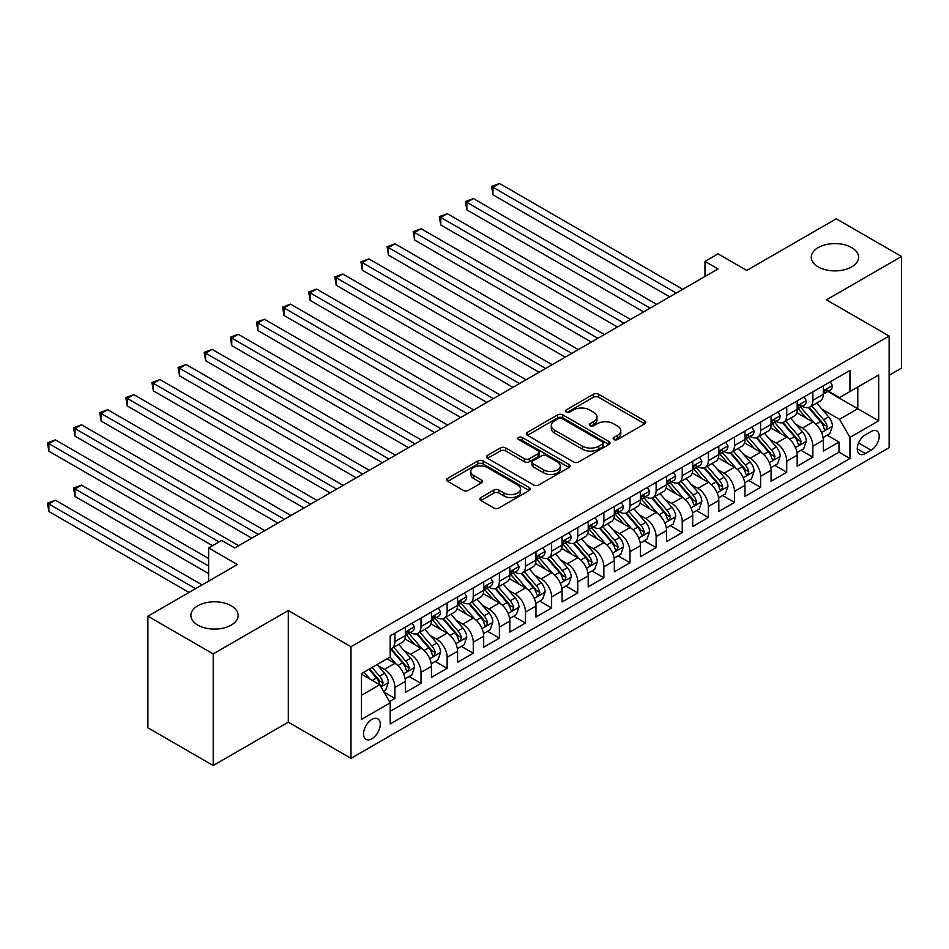<?xml version="1.0" encoding="UTF-8"?>
<svg xmlns="http://www.w3.org/2000/svg" width="949" height="949" viewBox="0 0 949 949"><rect width="100%" height="100%" fill="white"/><g stroke="black" fill="none" stroke-linecap="round" stroke-linejoin="round"><path stroke-width="1.42" d="M613.873 439.553A2.539 1.471 0 0 0 617.467 439.553L644.715 423.823A3.63 2.088 0 0 0 645.771 422.341A3.63 2.088 0 0 0 644.715 420.858L598.558 394.215A3.63 2.088 0 0 0 593.422 394.215L566.185 409.944A2.539 1.471 0 0 0 565.438 410.976A2.539 1.471 0 0 0 566.185 412.02A2.539 1.471 0 0 0 569.768 412.02L573.303 409.98A11.602 6.702 0 0 1 589.709 409.98L593.552 412.198A11.602 6.702 0 0 1 596.957 416.943A11.602 6.702 0 0 1 593.552 421.676L590.029 423.717A2.539 1.471 0 0 0 589.282 424.749A2.539 1.471 0 0 0 590.029 425.781A2.539 1.471 0 0 0 593.623 425.781L597.146 423.752A11.602 6.702 0 0 1 613.552 423.752L617.396 425.971A11.602 6.702 0 0 1 620.8 430.704A11.602 6.702 0 0 1 617.396 435.449L613.873 437.477A2.539 1.471 0 0 0 613.137 438.521A2.539 1.471 0 0 0 613.873 439.553L613.873 437.477M231.224 605.794A23.642 13.654 0 0 0 205.458 602.829A23.642 13.654 0 0 0 190.868 615.438A23.642 13.654 0 0 0 197.783 625.094A23.642 13.654 0 0 0 223.561 628.048A23.642 13.654 0 0 0 238.152 615.438A23.642 13.654 0 0 0 231.224 605.794M851.656 247.594A23.642 13.654 0 0 0 825.891 244.628A23.642 13.654 0 0 0 811.288 257.238A23.642 13.654 0 0 0 818.216 266.894A23.642 13.654 0 0 0 843.981 269.848A23.642 13.654 0 0 0 858.584 257.238A23.642 13.654 0 0 0 851.656 247.594M371.901 738.737A11.827 6.821 120 0 0 379.624 728.322A11.827 6.821 120 0 0 377.809 718.844A11.827 6.821 120 0 0 371.901 719.437A11.827 6.821 120 0 0 364.179 729.852A11.827 6.821 120 0 0 365.994 739.33A11.827 6.821 120 0 0 371.901 738.737M480.858 497.549A3.63 2.088 0 0 0 479.803 499.032A3.63 2.088 0 0 0 480.858 500.503L493.812 507.988A3.63 2.088 0 0 0 498.937 507.988L529.198 490.514A3.63 2.088 0 0 0 530.254 489.032A3.63 2.088 0 0 0 529.198 487.549L483.041 460.906A3.63 2.088 0 0 0 477.905 460.906L447.655 478.379A3.63 2.088 0 0 0 446.588 479.862A3.63 2.088 0 0 0 447.655 481.333L463.29 490.372A3.63 2.088 0 0 0 468.426 490.372L481.368 482.887A3.63 2.088 0 0 0 482.436 481.416A3.63 2.088 0 0 0 481.368 479.933L473.61 475.449A9.704 5.599 0 0 1 470.775 471.487A9.704 5.599 0 0 1 476.766 466.315A9.704 5.599 0 0 1 487.335 467.537L517.715 485.069A9.704 5.599 0 0 1 520.562 489.032A9.704 5.599 0 0 1 514.572 494.204A9.704 5.599 0 0 1 504.002 492.994L498.937 490.075A3.63 2.088 0 0 0 493.812 490.075L480.858 497.549L480.858 500.503M889.142 375.258L901.55 368.093L901.55 256.491L836.247 218.78L746.768 270.441L718.037 253.846L704.977 261.39L718.037 268.935L234.759 547.953L221.686 540.408L208.626 547.953L208.626 581.132M213.205 653.897L213.205 765.511L288.306 722.153L288.306 610.539L213.205 653.897L147.89 616.198L237.369 564.536L208.626 547.953M288.306 610.539L351 646.732L889.142 336.041L889.142 447.655L351 758.346L351 646.732M901.55 256.491L826.449 299.848L889.142 336.041M573.552 461.938A3.63 2.088 0 0 0 578.688 461.938L608.938 444.476A3.63 2.088 0 0 0 610.005 442.993A3.63 2.088 0 0 0 608.938 441.51L562.781 414.867A3.63 2.088 0 0 0 557.656 414.867L527.395 432.341A3.63 2.088 0 0 0 526.339 433.812A3.63 2.088 0 0 0 527.395 435.294L573.552 461.938M519.566 440.099A2.539 1.471 0 0 1 522.14 440.455L569.02 467.525L538.807 484.963A3.63 2.088 0 0 1 533.682 484.963L487.525 458.32L487.525 455.354A3.63 2.088 0 0 0 486.469 456.837A3.63 2.088 0 0 0 487.525 458.32M487.525 455.354L500.479 447.881A3.63 2.088 0 0 1 505.603 447.881L524.322 458.687A3.63 2.088 0 0 0 529.447 458.687L538.036 453.729A3.63 2.088 0 0 0 539.103 452.246A3.63 2.088 0 0 0 538.036 450.763L518.557 439.517A2.539 1.471 0 0 1 517.81 438.474A2.539 1.471 0 0 1 519.376 437.121A2.539 1.471 0 0 1 522.14 437.442L569.068 464.536A3.63 2.088 0 0 1 570.124 466.018A3.63 2.088 0 0 1 569.068 467.489L569.068 464.536M213.205 765.511L147.89 727.8L147.89 616.198M389.47 701.596L394.891 698.464L384.048 692.212M377.88 665.569L384.44 669.365A14.781 8.529 60 0 1 394.891 687.456L405.342 681.429L405.342 692.438L421.012 683.387L409.126 676.53M404.001 650.492L410.561 654.276A14.781 8.529 60 0 1 421.012 672.378L431.463 666.34L431.463 677.361L447.133 668.31L435.247 661.441M430.122 635.415L436.682 639.199A14.781 8.529 60 0 1 447.133 657.301L457.584 651.263L457.584 662.272L473.254 653.22L461.368 646.364M456.255 620.326L462.815 624.11A14.781 8.529 60 0 1 473.254 642.212L483.705 636.186L483.705 647.194L499.388 638.143L487.501 631.275M482.377 605.248L488.937 609.033A14.781 8.529 60 0 1 499.388 627.135L509.827 621.097L509.827 632.105L525.509 623.054L513.623 616.198M508.498 590.159L515.058 593.955A14.781 8.529 60 0 1 525.509 612.046L535.96 606.02L535.96 617.028L551.63 607.977L539.744 601.12M534.619 575.082L541.179 578.866A14.781 8.529 60 0 1 551.63 596.968L562.081 590.93L562.081 601.939L577.751 592.9L565.865 586.031M560.74 560.005L567.3 563.789A14.781 8.529 60 0 1 577.751 581.879L588.202 575.853L588.202 586.862L603.872 577.811L591.986 570.954M586.862 544.916L593.422 548.7A14.781 8.529 60 0 1 603.872 566.802L614.323 560.764L614.323 571.784L629.994 562.733L618.107 555.865M612.995 529.839L619.555 533.623A14.781 8.529 60 0 1 629.994 551.725L640.445 545.687L640.445 556.695L656.127 547.644L644.241 540.788M639.116 514.749L645.676 518.545A14.781 8.529 60 0 1 656.127 536.636L666.566 530.61L666.566 541.618L682.248 532.567L670.362 525.699M665.237 499.672L671.797 503.456A14.781 8.529 60 0 1 682.248 521.559L692.699 515.521L692.699 526.529L708.369 517.49L696.483 510.621M691.358 484.583L697.918 488.379A14.781 8.529 60 0 1 708.369 506.469L718.82 500.443L718.82 511.452L734.49 502.401L722.604 495.544M717.48 469.506L724.04 473.29A14.781 8.529 60 0 1 734.49 491.392L744.941 485.354L744.941 496.374L760.612 487.323L748.725 480.455M743.613 454.429L750.161 458.213A14.781 8.529 60 0 1 760.612 476.315L771.062 470.277L771.062 481.285L786.733 472.234L774.847 465.378M769.734 439.34L776.294 443.124A14.781 8.529 60 0 1 786.733 461.226L797.184 455.2L797.184 466.208L812.866 457.157L812.866 446.149A14.781 8.529 -120 0 0 802.415 428.046L795.855 424.262M800.98 450.289L812.866 457.157M405.342 681.429A14.781 8.529 -120 0 0 394.891 663.327L387.05 658.808M431.463 666.34A14.781 8.529 -120 0 0 421.012 648.25L404.855 638.914M457.584 651.263A14.781 8.529 -120 0 0 447.133 633.161L430.976 623.837M483.705 636.186A14.781 8.529 -120 0 0 473.254 618.084L457.11 608.76M509.827 621.097A14.781 8.529 -120 0 0 499.388 602.995L483.231 593.671M535.96 606.02A14.781 8.529 -120 0 0 525.509 587.917L509.352 578.593M562.081 590.93A14.781 8.529 -120 0 0 551.63 572.84L535.473 563.504M588.202 575.853A14.781 8.529 -120 0 0 577.751 557.751L561.594 548.427M614.323 560.764A14.781 8.529 -120 0 0 603.872 542.674L587.716 533.35M640.445 545.687A14.781 8.529 -120 0 0 629.994 527.585L613.849 518.261M666.566 530.61A14.781 8.529 -120 0 0 656.127 512.507L639.97 503.184M692.699 515.521A14.781 8.529 -120 0 0 682.248 497.43L666.091 488.094M718.82 500.443A14.781 8.529 -120 0 0 708.369 482.341L692.212 473.017M744.941 485.354A14.781 8.529 -120 0 0 734.49 467.264L718.334 457.928M771.062 470.277A14.781 8.529 -120 0 0 760.612 452.175L744.455 442.851M797.184 455.2A14.781 8.529 -120 0 0 786.733 437.098L770.588 427.774M871.111 431.51L865.369 434.832A11.447 6.607 120 0 0 857.884 444.927A11.447 6.607 120 0 0 859.64 454.108A11.447 6.607 120 0 0 865.369 453.539L871.111 450.217A11.447 6.607 120 0 0 878.596 440.122A11.447 6.607 120 0 0 876.84 430.953A11.447 6.607 120 0 0 871.111 431.51M361.45 695.297L379.742 684.739L390.181 702.841L390.181 723.957L849.96 458.509L849.96 437.394L839.509 419.304L821.976 409.173M390.181 702.841L361.45 719.437L361.45 673.588L390.181 656.993L390.181 635.877L849.96 370.43L849.96 391.546L878.691 374.962L878.691 420.81L849.96 437.394M410.431 632.485L410.561 632.556A14.781 8.529 60 0 0 417.951 633.291L428.402 627.265A14.781 8.529 -120 0 0 431.463 620.492L431.463 612.046M436.552 617.396L436.682 617.479A14.781 8.529 60 0 0 444.073 618.214L454.524 612.176A14.781 8.529 -120 0 0 457.584 605.415L457.584 596.968M462.673 602.318L462.815 602.401A14.781 8.529 60 0 0 470.194 603.125L480.645 597.099A14.781 8.529 -120 0 0 483.705 590.325L483.705 581.879M488.794 587.229L488.937 587.312A14.781 8.529 60 0 0 496.327 588.048L506.766 582.01A14.781 8.529 -120 0 0 509.827 575.248L509.827 566.802M514.916 572.152L515.058 572.235A14.781 8.529 60 0 0 522.448 572.959L532.899 566.933A14.781 8.529 -120 0 0 535.96 560.171L535.96 551.725M541.049 557.075L541.179 557.146A14.781 8.529 60 0 0 548.569 557.882L559.02 551.843A14.781 8.529 -120 0 0 562.081 545.082L562.081 536.636M567.17 541.986L567.3 542.069A14.781 8.529 60 0 0 574.691 542.804L585.142 536.766A14.781 8.529 -120 0 0 588.202 530.005L588.202 521.559M593.291 526.909L593.422 526.98A14.781 8.529 60 0 0 600.812 527.715L611.263 521.689A14.781 8.529 -120 0 0 614.323 514.916L614.323 506.469M619.412 511.819L619.555 511.902A14.781 8.529 60 0 0 626.933 512.638L637.384 506.6A14.781 8.529 -120 0 0 640.445 499.838L640.445 491.392M645.534 496.742L645.676 496.825A14.781 8.529 60 0 0 653.066 497.549L663.505 491.523A14.781 8.529 -120 0 0 666.566 484.761L666.566 476.315M671.655 481.665L671.797 481.736A14.781 8.529 60 0 0 679.187 482.472L689.638 476.434A14.781 8.529 -120 0 0 692.699 469.672L692.699 461.226M697.788 466.576L697.918 466.659A14.781 8.529 60 0 0 705.309 467.394L715.76 461.356A14.781 8.529 -120 0 0 718.82 454.595L718.82 446.149M723.909 451.499L724.04 451.57A14.781 8.529 60 0 0 731.43 452.305L741.881 446.279A14.781 8.529 -120 0 0 744.941 439.506L744.941 431.06M750.03 436.41L750.161 436.493A14.781 8.529 60 0 0 757.551 437.228L768.002 431.19A14.781 8.529 -120 0 0 771.062 424.428L771.062 415.982M776.152 421.332L776.294 421.415A14.781 8.529 60 0 0 783.672 422.139L794.123 416.113A14.781 8.529 -120 0 0 797.184 409.339L797.184 400.893M390.181 711.287L838.987 452.175L838.987 442.068L823.305 451.119L823.305 440.111A14.781 8.529 -120 0 0 812.866 422.008L796.709 412.685M802.273 406.255L802.415 406.326A14.781 8.529 -120 0 0 809.805 407.062A14.781 8.529 -120 0 0 812.866 400.3L812.866 391.854M809.805 407.062L820.244 401.024A14.781 8.529 -120 0 0 823.305 394.262L823.305 385.816M394.891 633.161L394.891 641.607A14.781 8.529 60 0 1 391.83 648.369A14.781 8.529 60 0 1 390.181 648.974M391.83 648.369L402.281 642.343A14.781 8.529 -120 0 0 405.342 635.581L405.342 627.135M421.012 618.084L421.012 626.53A14.781 8.529 60 0 1 417.951 633.291M447.133 602.995L447.133 611.441A14.781 8.529 60 0 1 444.073 618.214M473.254 587.917L473.254 596.363A14.781 8.529 60 0 1 470.194 603.125M499.388 572.84L499.388 581.286A14.781 8.529 60 0 1 496.327 588.048M525.509 557.751L525.509 566.197A14.781 8.529 60 0 1 522.448 572.959M551.63 542.674L551.63 551.12A14.781 8.529 60 0 1 548.569 557.882M577.751 527.585L577.751 536.031A14.781 8.529 60 0 1 574.691 542.804M603.872 512.507L603.872 520.954A14.781 8.529 60 0 1 600.812 527.715M629.994 497.418L629.994 505.864A14.781 8.529 60 0 1 626.933 512.638M656.127 482.341L656.127 490.787A14.781 8.529 60 0 1 653.066 497.549M682.248 467.264L682.248 475.71A14.781 8.529 60 0 1 679.187 482.472M708.369 452.175L708.369 460.621A14.781 8.529 60 0 1 705.309 467.394M734.49 437.098L734.49 445.544A14.781 8.529 60 0 1 731.43 452.305M760.612 422.008L760.612 430.455A14.781 8.529 60 0 1 757.551 437.228M786.733 406.931L786.733 415.377A14.781 8.529 60 0 1 783.672 422.139M786.733 461.226L786.733 472.234M760.612 476.315L760.612 487.323M734.49 491.392L734.49 502.401M708.369 506.469L708.369 517.49M682.248 521.559L682.248 532.567M656.127 536.636L656.127 547.644M629.994 551.725L629.994 562.733M603.872 566.802L603.872 577.811M577.751 581.879L577.751 592.9M551.63 596.968L551.63 607.977M525.509 612.046L525.509 623.054M499.388 627.135L499.388 638.143M473.254 642.212L473.254 653.22M447.133 657.301L447.133 668.31M421.012 672.378L421.012 683.387M394.891 687.456L394.891 698.464M379.742 684.739L361.45 674.181M839.509 419.304L857.789 408.746L857.789 387.026L878.691 374.962M827.872 391.474L878.691 420.81M828.394 391.166L839.509 397.584L849.96 391.546M288.306 722.153L351 758.346M704.977 261.39L704.977 276.467M827.101 435.211L838.987 442.068M838.987 452.175L849.96 458.509M614.893 439.909L617.396 438.462A11.602 6.702 0 0 0 620.8 433.729L620.8 430.704M596.957 416.943L596.957 419.956A11.602 6.702 0 0 1 593.552 424.689L591.049 426.148M644.668 423.847L598.558 397.228A3.63 2.088 0 0 0 593.422 397.228L567.194 412.376M608.89 444.5L562.781 417.88A3.63 2.088 0 0 0 557.656 417.88L527.442 435.318M602.532 444.025A2.539 1.471 0 0 0 603.267 442.993A2.539 1.471 0 0 0 602.532 441.961L562.01 418.568A2.539 1.471 0 0 0 558.427 418.568L554.702 420.715A11.602 6.702 0 0 0 551.31 425.449A11.602 6.702 0 0 0 554.702 430.194L582.401 446.172A11.602 6.702 0 0 0 598.807 446.172L602.532 444.025L602.532 447.05A2.539 1.471 0 0 0 603.267 446.006L603.267 442.993M551.31 425.449L551.31 428.474A11.602 6.702 0 0 0 554.702 433.207L554.702 430.194M602.532 447.05L598.807 449.197A11.602 6.702 0 0 1 582.401 449.197L554.702 433.207M487.572 458.343L500.479 450.894L500.479 447.881M539.103 452.246L539.103 455.259A3.63 2.088 0 0 1 538.036 456.742L529.447 461.7A3.63 2.088 0 0 1 524.322 461.7L505.603 450.894A3.63 2.088 0 0 0 500.479 450.894M543.741 469.897A9.704 5.599 0 0 0 554.323 471.119A9.704 5.599 0 0 0 560.301 465.935A9.704 5.599 0 0 0 557.466 461.985L546.754 455.805A3.63 2.088 0 0 0 541.63 455.805L533.041 460.763A3.63 2.088 0 0 0 531.974 462.234A3.63 2.088 0 0 0 533.041 463.717L543.741 469.897L543.741 472.922A9.704 5.599 0 0 0 554.323 474.132A9.704 5.599 0 0 0 560.301 468.96L560.301 465.935M531.974 462.234L531.974 465.259A3.63 2.088 0 0 0 533.041 466.742L533.041 463.717M543.741 472.922L533.041 466.742M520.562 489.032L520.562 492.057A9.704 5.599 0 0 1 514.572 497.229A9.704 5.599 0 0 1 504.002 496.007L498.937 493.089A3.63 2.088 0 0 0 493.812 493.089L480.906 500.538M470.775 471.487L470.775 474.512A9.704 5.599 0 0 0 473.61 478.474L473.61 475.449M481.321 482.922L473.61 478.474M529.151 490.538L483.041 463.919A3.63 2.088 0 0 0 477.905 463.919L447.703 481.368M823.091 437.525L829.841 433.622L832.451 426.089A9.787 5.647 -120 0 0 828.643 416.896L816.709 403.076M814.313 422.969L800.671 407.18M806.555 418.367L798.631 409.209A23.464 13.547 -120 0 0 797.907 408.39M492.982 255.127L617.455 327.002L440.739 224.96L440.739 217.428L447.264 213.655L630.516 319.457M808.465 407.596L820.541 421.57A9.787 5.647 60 0 1 824.029 428.307L824.74 429.47L826.069 429.292L827.172 426.504A9.787 5.647 -120 0 0 823.673 419.755L811.739 405.935M809.177 407.358L822.154 422.388A4.982 2.883 60 0 1 823.412 424.333L827.172 426.504M830.233 381.818L832.451 385.662A9.787 5.647 60 0 1 830.422 389.992L825.464 392.862A9.787 5.647 -120 0 0 827.172 390.608L826.959 389.742M676.234 293.063L492.982 187.261L499.518 183.489L682.77 289.291M823.637 393.325L823.673 393.325A9.787 5.647 -120 0 0 825.464 392.862M825.903 389.873L827.172 390.608C826.555 389.137 825.511 389.731 824.029 392.412A9.787 5.647 60 0 1 823.305 393.811M669.709 296.835L492.982 194.806L492.982 187.261L491.546 186.431L499.518 183.489M492.982 194.806L491.546 186.431M796.97 452.602L803.72 448.711L806.33 441.166A9.787 5.647 -120 0 0 802.522 431.973L790.576 418.153M788.192 438.047L774.55 422.258M780.422 433.456L772.51 424.286A23.464 13.547 -120 0 0 771.786 423.468M466.861 270.216L591.334 342.079L414.618 240.05L414.618 232.505L421.142 228.733L604.394 334.534M782.344 422.673L794.42 436.647A9.787 5.647 60 0 1 797.907 443.397L798.619 444.559L799.948 444.369L801.039 441.582A9.787 5.647 -120 0 0 797.551 434.844L785.618 421.024M783.055 422.447L796.033 437.465A4.982 2.883 60 0 1 797.29 439.411L801.039 441.582M770.849 467.691L777.599 463.788L780.208 456.255A9.787 5.647 -120 0 0 776.389 447.062L764.455 433.242M762.071 453.136L748.429 437.335M754.301 448.533L746.389 439.363A23.464 13.547 -120 0 0 745.665 438.557M440.739 285.293L565.213 357.156L388.485 255.127L388.485 247.594L395.021 243.822L578.273 349.623M756.223 437.75L768.299 451.736A9.787 5.647 60 0 1 771.786 458.474L772.498 459.636L773.826 459.446L774.918 456.671A9.787 5.647 -120 0 0 771.43 449.921L759.497 436.101M756.934 437.525L769.9 452.543A4.982 2.883 60 0 1 771.157 454.5L774.918 456.671M744.716 482.768L751.478 478.877L754.087 471.333A9.787 5.647 -120 0 0 750.268 462.139L738.334 448.319M735.938 468.213L722.308 452.424M728.18 463.622L720.267 454.452A23.464 13.547 -120 0 0 719.532 453.634M414.618 300.382L539.091 372.245L362.364 270.216L362.364 262.671L368.9 258.899L552.152 364.701M730.101 452.839L742.177 466.813A9.787 5.647 60 0 1 745.665 473.563L746.377 474.725L747.693 474.536L748.797 471.748A9.787 5.647 -120 0 0 745.309 465.01L733.375 451.19M730.813 452.614L743.779 467.632A4.982 2.883 60 0 1 745.036 469.577L748.797 471.748M718.595 497.857L725.344 493.954L727.954 486.41A9.787 5.647 -120 0 0 724.146 477.217L712.213 463.409M709.816 483.302L696.175 467.501M702.058 478.699L694.134 469.53A23.464 13.547 -120 0 0 693.411 468.711M388.485 315.459L512.97 387.322L336.243 285.293L336.243 277.749L342.779 273.988L526.031 379.778M703.98 467.916L716.044 481.902A9.787 5.647 60 0 1 719.544 488.64L720.255 489.803L721.572 489.613L722.675 486.837A9.787 5.647 -120 0 0 719.188 480.087L707.254 466.267M704.692 467.691L717.658 482.709A4.982 2.883 60 0 1 718.915 484.666L722.675 486.837M804.111 396.907L806.33 400.751A9.787 5.647 60 0 1 804.301 405.081L799.343 407.94A9.787 5.647 -120 0 0 801.039 405.686L800.837 404.82M650.112 308.14L466.861 202.339L473.385 198.566L656.649 304.368M797.516 408.402L797.551 408.402A9.787 5.647 -120 0 0 799.343 407.94M799.782 404.962L801.039 405.686C800.434 404.215 799.378 404.82 797.907 407.501A9.787 5.647 60 0 1 797.184 408.889M643.588 311.913L466.861 209.883L466.861 202.339L465.425 201.508L473.385 198.566M466.861 209.883L465.425 201.508M777.99 411.985L780.208 415.828A9.787 5.647 60 0 1 778.18 420.158L773.221 423.029A9.787 5.647 -120 0 0 774.918 420.775L774.716 419.909M623.991 323.229L439.304 216.597L447.264 213.655M771.395 423.491L771.43 423.479A9.787 5.647 -120 0 0 773.221 423.029M773.66 420.039L774.918 420.775C774.301 419.292 773.257 419.897 771.786 422.578A9.787 5.647 60 0 1 771.062 423.978M440.739 224.96L439.304 216.597M751.869 427.062L754.087 430.917A9.787 5.647 60 0 1 752.059 435.247L747.088 438.106A9.787 5.647 -120 0 0 748.797 435.852L748.595 434.986M597.87 338.307L413.171 231.675L421.142 228.733M745.273 438.568L745.309 438.568A9.787 5.647 -120 0 0 747.088 438.106M747.539 435.128L748.797 435.852C748.18 434.381 747.136 434.986 745.665 437.667A9.787 5.647 60 0 1 744.941 439.055M414.618 240.05L413.171 231.675M725.736 442.151L727.954 445.994A9.787 5.647 60 0 1 725.938 450.324L720.967 453.195A9.787 5.647 -120 0 0 722.675 450.941L722.474 450.063M571.749 353.384L387.05 246.764L395.021 243.822M719.14 453.646L719.188 453.646A9.787 5.647 -120 0 0 720.967 453.195M721.406 450.206L722.675 450.941C722.059 449.458 721.015 450.063 719.544 452.744A9.787 5.647 60 0 1 718.82 454.144M388.485 255.127L387.05 246.764M692.473 512.934L699.223 509.044L701.833 501.499A9.787 5.647 -120 0 0 698.025 492.306L686.091 478.486M683.695 498.379L670.053 482.59M675.937 493.777L668.013 484.619A23.464 13.547 -120 0 0 667.289 483.8M362.364 330.537L486.837 402.412L310.121 300.382L310.121 292.838L316.646 289.065L499.909 394.867M677.859 483.005L689.923 496.979A9.787 5.647 60 0 1 693.411 503.729L694.134 504.88L695.451 504.702L696.554 501.914A9.787 5.647 -120 0 0 693.067 495.164L681.121 481.357M678.559 482.768L691.536 497.798A4.982 2.883 60 0 1 692.794 499.743L696.554 501.914M699.615 457.228L701.833 461.072A9.787 5.647 60 0 1 699.804 465.401L694.846 468.272A9.787 5.647 -120 0 0 696.554 466.018L696.341 465.152M545.616 368.473L360.928 261.841L368.9 258.899M693.019 468.735L693.067 468.735A9.787 5.647 -120 0 0 694.846 468.272M695.285 465.283L696.554 466.018C695.937 464.547 694.893 465.152 693.411 467.833A9.787 5.647 60 0 1 692.699 469.221M362.364 270.216L360.928 261.841M666.352 528.024L673.102 524.121L675.712 516.576A9.787 5.647 -120 0 0 671.904 507.383L659.97 493.563M657.574 513.456L643.932 497.667M649.816 508.866L641.892 499.696A23.464 13.547 -120 0 0 641.168 498.877M336.243 345.626L460.716 417.489L284 315.459L284 307.915L290.524 304.143L473.776 409.944M651.726 498.083L663.802 512.057A9.787 5.647 60 0 1 667.289 518.806L668.001 519.969L669.33 519.779L670.433 516.991A9.787 5.647 -120 0 0 666.933 510.254L655 496.434M652.438 497.857L665.415 512.875A4.982 2.883 60 0 1 666.673 514.821L670.433 516.991M673.493 472.317L675.712 476.161A9.787 5.647 60 0 1 673.683 480.491L668.725 483.349A9.787 5.647 -120 0 0 670.433 481.096L670.219 480.23M519.494 383.55L334.807 276.918L342.779 273.988M666.898 483.812L666.933 483.812A9.787 5.647 -120 0 0 668.725 483.349M669.164 480.372L670.433 481.096C669.816 479.625 668.772 480.23 667.289 482.911A9.787 5.647 60 0 1 666.566 484.298M336.243 285.293L334.807 276.918M640.231 543.101L646.981 539.198L649.591 531.665A9.787 5.647 -120 0 0 645.783 522.472L633.837 508.652M631.453 528.546L617.811 512.745M623.683 523.943L615.771 514.773A23.464 13.547 -120 0 0 615.047 513.967M310.121 360.703L434.595 432.566L257.867 330.537L257.867 323.004L264.403 319.232L447.655 425.033M625.605 513.172L637.681 527.146A9.787 5.647 60 0 1 641.168 533.884L641.88 535.046L643.208 534.868L644.3 532.081A9.787 5.647 -120 0 0 640.812 525.331L628.879 511.511M626.316 512.934L639.294 527.952A4.982 2.883 60 0 1 640.551 529.91L644.3 532.081M647.372 487.395L649.591 491.238A9.787 5.647 60 0 1 647.562 495.568L642.603 498.439A9.787 5.647 -120 0 0 644.3 496.185L644.098 495.319M493.373 398.639L308.686 292.007L316.646 289.065M640.777 498.901L640.812 498.901A9.787 5.647 -120 0 0 642.603 498.439M643.042 495.449L644.3 496.185C643.695 494.702 642.639 495.307 641.168 497.988A9.787 5.647 60 0 1 640.445 499.388M310.121 300.382L308.686 292.007M614.11 558.178L620.86 554.287L623.469 546.743A9.787 5.647 -120 0 0 619.65 537.549L607.716 523.729M605.332 543.623L591.69 527.834M597.562 539.032L589.649 529.862A23.464 13.547 -120 0 0 588.914 529.044M284 375.792L408.473 447.655L231.746 345.626L231.746 338.081L238.282 334.309L421.534 440.111M599.483 528.249L611.559 542.223A9.787 5.647 60 0 1 615.047 548.973L615.759 550.135L617.087 549.946L618.179 547.158A9.787 5.647 -120 0 0 614.691 540.42L602.757 526.6M600.195 528.024L613.161 543.042A4.982 2.883 60 0 1 614.418 544.987L618.179 547.158M621.251 502.472L623.469 506.327A9.787 5.647 60 0 1 621.441 510.657L616.482 513.516A9.787 5.647 -120 0 0 618.179 511.262L617.977 510.396M467.252 413.717L282.565 307.085L290.524 304.143M614.655 513.978L614.691 513.978A9.787 5.647 -120 0 0 616.482 513.516M616.921 510.538L618.179 511.262C617.562 509.791 616.518 510.396 615.047 513.077A9.787 5.647 60 0 1 614.323 514.465M284 315.459L282.565 307.085M587.977 573.267L594.726 569.364L597.348 561.82A9.787 5.647 -120 0 0 593.528 552.638L581.595 538.818M579.198 558.712L565.557 542.911M571.44 554.109L563.528 544.94A23.464 13.547 -120 0 0 562.793 544.121M257.867 390.869L382.352 462.732L205.625 360.703L205.625 353.158L212.161 349.398L395.413 455.2M573.362 543.326L585.438 557.312A9.787 5.647 60 0 1 588.926 564.05L589.637 565.213L590.954 565.023L592.057 562.247A9.787 5.647 -120 0 0 588.57 555.497L576.636 541.677M574.074 543.101L587.04 558.119A4.982 2.883 60 0 1 588.297 560.076L592.057 562.247M595.13 517.561L597.348 521.404A9.787 5.647 60 0 1 595.32 525.734L590.349 528.605A9.787 5.647 -120 0 0 592.057 526.351L591.856 525.473M441.131 428.806L256.432 322.174L264.403 319.232M588.534 529.056L588.57 529.056A9.787 5.647 -120 0 0 590.349 528.605M590.8 525.616L592.057 526.351C591.441 524.868 590.397 525.473 588.926 528.154A9.787 5.647 60 0 1 588.202 529.554M257.867 330.537L256.432 322.174M561.855 588.344L568.605 584.454L571.215 576.909A9.787 5.647 -120 0 0 567.407 567.716L555.473 553.896M553.077 573.789L539.435 558M545.319 569.186L537.395 560.029A23.464 13.547 -120 0 0 536.671 559.21M231.746 405.947L356.231 477.822L179.503 375.792L179.503 368.248L186.04 364.475L369.291 470.277M547.241 558.415L559.305 572.389A9.787 5.647 60 0 1 562.804 579.139L563.516 580.29L564.833 580.112L565.936 577.324A9.787 5.647 -120 0 0 562.449 570.586L550.503 556.766M547.953 558.19L560.918 573.208A4.982 2.883 60 0 1 562.176 575.153L565.936 577.324M568.997 532.638L571.215 536.482A9.787 5.647 60 0 1 569.198 540.823L564.228 543.682A9.787 5.647 -120 0 0 565.936 541.428L565.734 540.562M415.01 443.883L230.31 337.251L238.282 334.309M562.401 544.145L562.449 544.145A9.787 5.647 -120 0 0 564.228 543.682M564.667 540.705L565.936 541.428C565.319 539.957 564.275 540.562 562.804 543.243A9.787 5.647 60 0 1 562.081 544.631M231.746 345.626L230.31 337.251M535.734 603.434L542.484 599.531L545.094 591.986A9.787 5.647 -120 0 0 541.286 582.793L529.352 568.973M526.956 588.878L513.314 573.077M519.198 584.276L511.274 575.106A23.464 13.547 -120 0 0 510.55 574.287M205.625 421.036L330.098 492.899L153.382 390.869L153.382 383.325L159.907 379.553L343.17 485.354M521.12 573.493L533.184 587.467A9.787 5.647 60 0 1 536.671 594.216L537.395 595.379L538.712 595.189L539.815 592.401A9.787 5.647 -120 0 0 536.315 585.663L524.382 571.844M521.82 573.267L534.797 588.285A4.982 2.883 60 0 1 536.055 590.231L539.815 592.401M542.875 547.727L545.094 551.571A9.787 5.647 60 0 1 543.065 555.9L538.107 558.771A9.787 5.647 -120 0 0 539.815 556.505L539.601 555.639M388.876 458.96L204.189 352.34L212.161 349.398M536.28 559.222L536.315 559.222A9.787 5.647 -120 0 0 538.107 558.771M538.546 555.782L539.815 556.505C539.198 555.035 538.154 555.639 536.671 558.32A9.787 5.647 60 0 1 535.96 559.708M205.625 360.703L204.189 352.34M509.613 618.511L516.363 614.608L518.973 607.075A9.787 5.647 -120 0 0 515.165 597.882L503.231 584.062M500.835 603.955L487.193 588.166M493.077 599.353L485.153 590.195A23.464 13.547 -120 0 0 484.429 589.376M179.503 436.113L303.977 507.988M494.987 588.582L507.063 602.556A9.787 5.647 60 0 1 510.55 609.294L511.262 610.456L512.59 610.278L513.694 607.49A9.787 5.647 -120 0 0 510.194 600.741L498.261 586.921M495.698 588.344L508.676 603.362A4.982 2.883 60 0 1 509.933 605.32L513.694 607.49M516.754 562.804L518.973 566.648A9.787 5.647 60 0 1 516.944 570.978L511.986 573.848A9.787 5.647 -120 0 0 513.694 571.595L513.48 570.729M362.755 474.049L178.068 367.417L186.04 364.475M510.159 574.311L510.194 574.311A9.787 5.647 -120 0 0 511.986 573.848M512.424 570.859L513.694 571.595C513.077 570.124 512.033 570.717 510.55 573.398A9.787 5.647 60 0 1 509.827 574.797M179.503 375.792L178.068 367.417M490.633 577.882L492.851 581.737A9.787 5.647 60 0 1 490.823 586.067L485.864 588.926A9.787 5.647 -120 0 0 487.561 586.672L487.359 585.806M336.634 489.126L151.947 382.494L159.907 379.553M484.037 589.388L484.073 589.388A9.787 5.647 -120 0 0 485.864 588.926M486.303 585.948L487.561 586.672C486.944 585.201 485.9 585.806 484.429 588.487A9.787 5.647 60 0 1 483.705 589.875M153.382 390.869L151.947 382.494M464.512 592.971L466.73 596.814A9.787 5.647 60 0 1 464.702 601.144L459.743 604.015A9.787 5.647 -120 0 0 461.439 601.761L461.238 600.883M310.513 504.216L127.261 398.414L133.785 394.642L317.037 500.443M457.916 604.466L457.952 604.466A9.787 5.647 -120 0 0 459.743 604.015M460.182 601.025L461.439 601.761C460.823 600.278 459.779 600.883 458.308 603.564A9.787 5.647 60 0 1 457.584 604.964M303.977 507.976L127.261 405.947L127.261 398.414L125.826 397.584L133.785 394.642M127.261 405.947L125.826 397.584M483.492 633.588L490.242 629.697L492.851 622.153A9.787 5.647 -120 0 0 489.043 612.959L477.098 599.139M474.714 619.033L461.072 603.244M466.944 614.442L459.031 605.272A23.464 13.547 -120 0 0 458.308 604.454M153.382 451.202L277.855 523.065L101.128 421.036L101.128 413.491L107.664 409.719L290.916 515.521M468.865 603.659L480.941 617.633A9.787 5.647 60 0 1 484.429 624.383L485.141 625.545L486.469 625.355L487.561 622.568A9.787 5.647 -120 0 0 484.073 615.83L472.139 602.01M469.577 603.434L482.555 618.451A4.982 2.883 60 0 1 483.812 620.397L487.561 622.568M457.371 648.677L464.12 644.774L466.73 637.23A9.787 5.647 -120 0 0 462.91 628.048L450.977 614.228M448.592 634.122L434.95 618.321M440.822 629.519L432.91 620.349A23.464 13.547 -120 0 0 432.175 619.531M127.261 466.279L251.734 538.142L75.007 436.113L75.007 428.568L81.543 424.808L264.795 530.61M442.744 618.736L454.82 632.722A9.787 5.647 60 0 1 458.308 639.46L459.019 640.622L460.348 640.433L461.439 637.657A9.787 5.647 -120 0 0 457.952 630.907L446.018 617.087M443.456 618.511L456.422 633.529A4.982 2.883 60 0 1 457.679 635.486L461.439 637.657M431.237 663.754L437.987 659.863L440.609 652.319A9.787 5.647 -120 0 0 436.789 643.125L424.855 629.306M422.459 649.199L408.817 633.41M414.701 644.608L406.789 635.439A23.464 13.547 -120 0 0 406.053 634.62M101.128 481.368L212.552 545.687L48.885 451.202L48.885 443.658L55.422 439.885L238.673 545.687M416.623 633.825L428.699 647.799A9.787 5.647 60 0 1 432.186 654.549L432.898 655.712L434.215 655.522L435.318 652.734A9.787 5.647 -120 0 0 431.831 645.996L419.897 632.176M417.335 633.6L430.3 648.618A4.982 2.883 60 0 1 431.558 650.563L435.318 652.734M438.379 608.048L440.609 611.891A9.787 5.647 60 0 1 438.58 616.233L433.61 619.092A9.787 5.647 -120 0 0 435.318 616.838L435.117 615.972M284.392 519.293L99.692 412.661L107.664 409.719M431.783 619.555L431.831 619.555A9.787 5.647 -120 0 0 433.61 619.092M434.049 616.115L435.318 616.838C434.701 615.367 433.657 615.972 432.186 618.653A9.787 5.647 60 0 1 431.463 620.041M101.128 421.036L99.692 412.661M405.116 678.843L411.866 674.941L414.476 667.396A9.787 5.647 -120 0 0 410.668 658.203L398.734 644.383M396.338 664.288L390.086 657.052M388.58 659.685L387.56 658.511M208.626 558.51L81.543 485.129L75.007 488.901L75.007 496.446L208.626 573.587M390.502 648.902L402.566 662.888A9.787 5.647 60 0 1 406.065 669.626L406.777 670.789L408.094 670.599L409.197 667.823A9.787 5.647 -120 0 0 405.709 661.073L393.764 647.254M391.213 648.677L404.179 663.695A4.982 2.883 60 0 1 405.437 665.652L409.197 667.823M75.007 496.446L73.571 488.071L208.626 566.043M73.571 488.071L81.543 485.129M412.257 623.137L414.476 626.981A9.787 5.647 60 0 1 412.459 631.31L407.489 634.181A9.787 5.647 -120 0 0 409.197 631.927L408.983 631.049M258.27 534.37L73.571 427.75L81.543 424.808M405.662 634.632L405.709 634.632A9.787 5.647 -120 0 0 407.489 634.181M407.928 631.192L409.197 631.927C408.58 630.444 407.536 631.049 406.065 633.73A9.787 5.647 60 0 1 405.342 635.13M75.007 436.113L73.571 427.75M383.526 691.311L385.745 690.018L388.355 682.485A9.787 5.647 -120 0 0 384.547 673.292L377.026 664.585M370.015 679.128L363.965 672.129M362.459 674.763L361.45 673.6M202.101 584.904L55.422 500.218L48.885 503.99L48.885 511.523L189.041 592.437M368.936 669.27L376.445 677.966A9.787 5.647 60 0 1 379.932 684.704L380.644 685.866L381.973 685.688L383.076 682.9A9.787 5.647 -120 0 0 379.576 676.151L372.067 667.455M369.541 668.915L378.058 678.784A4.982 2.883 60 0 1 379.315 680.73L383.076 682.9M48.885 511.523L47.45 503.16L195.565 588.677M47.45 503.16L55.422 500.218M219.077 541.915L47.45 442.827L55.422 439.885M48.885 451.202L47.45 442.827M384.44 669.365L394.891 663.327M410.561 654.276L421.012 648.25M436.682 639.199L447.133 633.161M462.815 624.11L473.254 618.084M488.937 609.033L499.388 602.995M515.058 593.955L525.509 587.917M541.179 578.866L551.63 572.84M567.3 563.789L577.751 557.751M593.422 548.7L603.872 542.674M619.555 533.623L629.994 527.585M645.676 518.545L656.127 512.507M671.797 503.456L682.248 497.43M697.918 488.379L708.369 482.341M724.04 473.29L734.49 467.264M750.161 458.213L760.612 452.175M776.294 443.124L786.733 437.098M802.415 428.046L812.866 422.008M812.866 400.3L823.305 394.262M394.891 641.607L405.342 635.581M421.012 626.53L431.463 620.492M447.133 611.441L457.584 605.415M473.254 596.363L483.705 590.325M499.388 581.286L509.827 575.248M525.509 566.197L535.96 560.171M551.63 551.12L562.081 545.082M577.751 536.031L588.202 530.005M603.872 520.954L614.323 514.916M629.994 505.864L640.445 499.838M656.127 490.787L666.566 484.761M682.248 475.71L692.699 469.672M708.369 460.621L718.82 454.595M734.49 445.544L744.941 439.506M760.612 430.455L771.062 424.428M786.733 415.377L797.184 409.339M812.866 446.149L823.305 440.111M858.584 442.981L871.111 450.217M857.267 448.865L865.369 453.539M617.396 438.462L617.396 435.449M590.029 425.781L590.029 423.717M593.552 424.689L593.552 421.676M566.185 412.02L566.185 409.944M593.422 397.228L593.422 394.215M598.558 397.228L598.558 394.215M644.715 423.823L644.715 420.858M527.395 435.294L527.395 432.341M557.656 417.88L557.656 414.867M562.781 417.88L562.781 414.867M608.938 444.476L608.938 441.51M582.401 449.197L582.401 446.172M598.807 449.197L598.807 446.172M505.603 450.894L505.603 447.881M524.322 461.7L524.322 458.687M529.447 461.7L529.447 458.687M538.036 456.742L538.036 453.729M522.14 440.455L522.14 437.442M493.812 493.089L493.812 490.075M498.937 493.089L498.937 490.075M504.002 496.007L504.002 492.994M481.368 482.887L481.368 479.933M447.655 481.333L447.655 478.379M477.905 463.919L477.905 460.906M483.041 463.919L483.041 460.906M529.198 490.514L529.198 487.549M821.597 432.507L832.392 426.279M823.673 419.755L828.643 416.896M815.867 424.262L820.541 421.57M832.392 385.555L823.305 390.798M795.476 447.584L806.27 441.356M797.551 434.844L802.522 431.973M789.746 439.351L794.42 436.647M769.354 462.673L780.137 456.433M771.43 449.921L776.389 447.062M763.625 454.429L768.299 451.736M743.233 477.75L754.016 471.523M745.309 465.01L750.268 462.139M737.503 469.506L742.177 466.813M717.1 492.828L727.895 486.6M719.188 480.087L724.146 477.217M711.382 484.595L716.044 481.902M806.27 400.632L797.184 405.875M780.137 415.721L771.062 420.953M754.016 430.799L744.941 436.042M727.895 445.876L718.82 451.119M690.979 507.917L701.774 501.689M693.067 495.164L698.025 492.306M685.261 499.672L689.923 496.979M701.774 460.965L692.699 466.208M664.858 522.994L675.652 516.766M666.933 510.254L671.904 507.383M659.128 514.761L663.802 512.057M675.652 476.042L666.566 481.285M638.736 538.083L649.531 531.855M640.812 525.331L645.783 522.472M633.007 529.839L637.681 527.146M649.531 491.131L640.445 496.374M612.615 553.16L623.398 546.932M614.691 540.42L619.65 537.549M606.886 544.928L611.559 542.223M623.398 506.208L614.323 511.452M586.494 568.249L597.277 562.01M588.57 555.497L593.528 552.638M580.764 560.005L585.438 557.312M597.277 521.298L588.202 526.529M560.361 583.327L571.156 577.099M562.449 570.586L567.407 567.716M554.643 575.082L559.305 572.389M571.156 536.375L562.081 541.618M534.24 598.404L545.034 592.176M536.315 585.663L541.286 582.793M528.522 590.171L533.184 587.467M545.034 551.452L535.96 556.695M508.118 613.493L518.913 607.265M510.194 600.741L515.165 597.882M502.389 605.248L507.063 602.556M518.913 566.541L509.827 571.784M492.792 581.618L483.705 586.862M466.659 596.707L457.584 601.939M481.997 628.57L492.792 622.342M484.073 615.83L489.043 612.959M476.268 620.338L480.941 617.633M455.876 643.659L466.659 637.42M457.952 630.907L462.91 628.048M450.146 635.415L454.82 632.722M429.755 658.736L440.538 652.509M431.831 645.996L436.789 643.125M424.025 650.492L428.699 647.799M440.538 611.785L431.463 617.028M403.622 673.814L414.416 667.586M405.709 661.073L410.668 658.203M397.904 665.581L402.566 662.888M414.416 626.862L405.342 632.105M380.976 686.898L388.295 682.675M379.576 676.151L384.547 673.292M372.222 680.409L376.445 677.966"/></g></svg>
